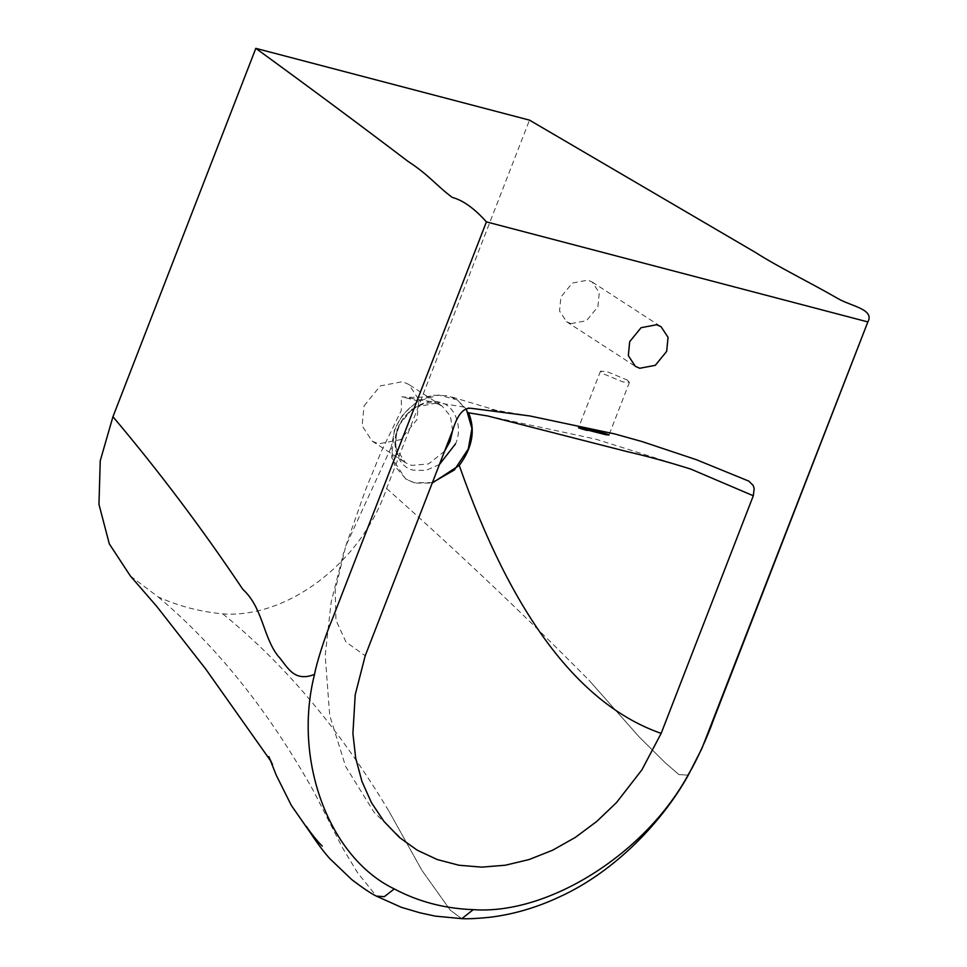 <?xml version="1.0" encoding="UTF-8"?>
<svg xmlns="http://www.w3.org/2000/svg" width="967" height="967" viewBox="0 0 967 967"><rect width="100%" height="100%" fill="white"/><g stroke="black" fill="none" stroke-linecap="round" stroke-linejoin="round"><path stroke-width="0.73" stroke-dasharray="4.83 3.63" d="M627.099 379.958L629.42 382.388L622.857 381.905L602.804 373.588L600.483 371.159L607.046 371.642L627.099 379.958M432.382 482.63L414.432 482.787L405.608 478.907L391.599 457.56L394.343 429.566L403.142 414.227L417.103 401.631L433.397 395.237L448.204 395.745L457.028 399.637L466.287 409.077M439.405 464.535L425.927 470.433L413.562 470.192C398.706 467.968 390.1 445.158 397.896 428.719C403.118 411.604 426.193 397.111 439.864 402.369C454.72 404.593 463.326 427.402 455.53 443.841M444.566 451.226L428.599 463.906L411.64 465.405L405.33 462.625L395.189 446.73L397.28 427.39L413.538 407.433L435.754 403.239L442.052 406.007L450.417 416.064L452.616 430.484M364.063 405.85L380.333 385.893L402.538 381.687L408.848 384.467L418.856 399.697L416.898 419.702L400.628 439.659L378.423 443.865L372.114 441.085L362.105 425.843L364.063 405.85M468.632 412.824L457.464 399.915L438.426 394.995L418.784 401.148C407.808 407.856 399.794 417.418 394.766 429.844L391.115 447.54L394.657 465.84L406.031 479.185L414.867 483.065L432.225 483.053M391.115 447.54L345.727 546.125L335.198 590.257L335.948 620.149L345.956 641.979L365.212 655.759M418.784 401.148L401.788 396.808L471.908 408.4M487.876 416.003L595.599 439.103L690.909 469.14M570.965 323.643L586.51 320.706L597.896 306.732L599.274 292.735L592.263 282.074L587.851 280.128L572.307 283.065L560.92 297.038L559.542 311.036L566.553 321.709L570.965 323.643M130.388 576.006L158.213 596.941C178.387 606.055 199.915 611.7 222.797 613.888C287.961 618.614 362.045 561.658 386.595 488.504L529.481 120.126M158.213 596.941C216.971 646.355 268.802 711.156 313.731 791.357L342.258 847.322L357.464 872.572L376.381 896.119M222.797 613.888C284.781 664.136 340.13 729.867 388.867 811.059L421.938 870.385L450.392 910.322L461.803 918.65L450.392 910.322L421.938 870.385L388.867 811.059M386.595 488.504C454.949 549.123 522.385 613.005 588.927 680.127L638.873 736.6L665.018 762.564L678.967 774.615L688.299 775.135L678.967 774.615L665.018 762.564L638.873 736.6L588.927 680.127M629.42 382.388L609.017 434.981M600.483 371.159L578.508 427.801M404.375 461.984C391.272 454.2 392.989 425.311 410.407 411.301C421.793 402.514 432.019 400.556 441.073 405.415M442.052 406.007L408.848 384.467M372.114 441.085L405.33 462.625M405.584 842.426L374.132 812.389L345.582 766.36L329.699 715.326L325.202 655.396L331.149 602.103L343.72 552.326M345.727 546.125L365.357 490.366L381.155 451.758L400.761 411.555C400.652 411.289 402.006 413.211 401.136 396.869M431.052 396.095C421.963 397.497 412.208 397.739 401.788 396.808M529.65 415.919L490.281 409.367L499.117 411.18L451.118 396.784M592.263 282.074L661.041 326.689M566.553 321.709L635.331 366.324M270.361 760.437L273.347 764.97L268.85 756.557M310.588 833.071L322.253 846.089"/><path stroke-width="1.45" d="M587.162 430.448C574.652 427.015 576.163 426.918 591.695 430.146C607.216 433.82 611.942 435.343 605.862 434.727L578.508 427.801M609.017 434.981L605.862 434.727M466.287 409.077L471.944 428.502L468.294 448.966L454.381 469.938L432.382 482.63M455.53 443.841L439.405 464.535M452.616 430.484L450.102 441.242L444.566 451.226M432.225 483.053L459.252 465.417C472.452 447.745 475.583 430.218 468.632 412.824L487.876 416.003L627.329 451.674C647.237 456.219 668.439 462.045 690.909 469.14L753.305 495.769L661.15 733.385L641.846 769.937L616.475 802.598L596.784 821.418L575.365 837.386L552.653 850.186L529.142 859.53L505.354 865.223L481.771 867.133L458.914 865.235L437.265 859.554L417.285 850.223L399.407 837.434L384.02 821.466L371.437 802.658L361.936 781.409L355.711 758.176L352.907 733.457L355.215 694.753L365.212 655.759L452.725 430.206C455.711 420.742 461.041 406.599 471.908 408.4L529.65 415.919L614.589 433.893L642.197 441.617L696.3 459.676L748.784 481.107L753.196 485.422L754.163 488.613L753.305 495.769M459.252 465.417C511.869 615.483 579.16 704.798 661.15 733.385M639.755 368.27L635.331 366.324L628.332 355.651L629.698 341.653L641.085 327.692L656.629 324.743L661.041 326.689L668.052 337.362L666.674 351.359L655.3 365.321L639.755 368.27M486.413 221.878L332.225 619.388C325.528 635.017 316.62 662.443 314.541 674.374C292.723 760.05 328.913 857.463 394.27 888.915C418.324 901.715 444.675 908.617 473.298 909.645C548.724 915.12 646.826 852.93 689.362 772.681C696.059 761.972 708.122 735.379 713.658 719.436L867.846 321.926L486.413 221.878C474.35 208.401 462.951 200.242 452.254 197.413C435.44 184.745 429.396 175.378 407.989 161.356C359.482 124.513 308.751 86.837 255.82 48.35L112.946 416.729L100.242 460.751L98.96 504.339L109.307 543.865L130.388 576.006L156.799 606.466L205.572 668.85L270.361 760.437M394.27 888.915L384.31 896.663L376.381 896.119L401.196 907.264L420.053 912.836L435.319 916.124L461.803 918.65L473.298 909.645L461.803 918.65C468.487 918.988 477.916 918.517 490.076 917.248C513.562 914.359 536.685 907.59 559.434 896.917C614.722 871.871 662.504 821.612 688.299 775.135L701.873 748.543L867.846 321.926C874.881 309.295 850.875 306.152 837.906 298.573C811.954 283.5 777.722 266.747 755.614 252.532L529.481 120.126L255.82 48.35M112.946 416.729C159.204 471.558 202.502 529.094 242.814 589.338C262.855 607.578 263.036 636.89 277.976 655.916C286.836 665.26 293.025 683.028 314.541 674.374M376.381 896.119C371.449 893.81 363.181 888.262 351.613 879.474L330.085 858.901C320.984 849.183 309.694 832.019 306.334 826.326C309.464 831.427 318.155 842.33 322.253 846.089M268.85 756.557L276.248 775.183L291.357 805.451L310.588 833.071"/></g></svg>
